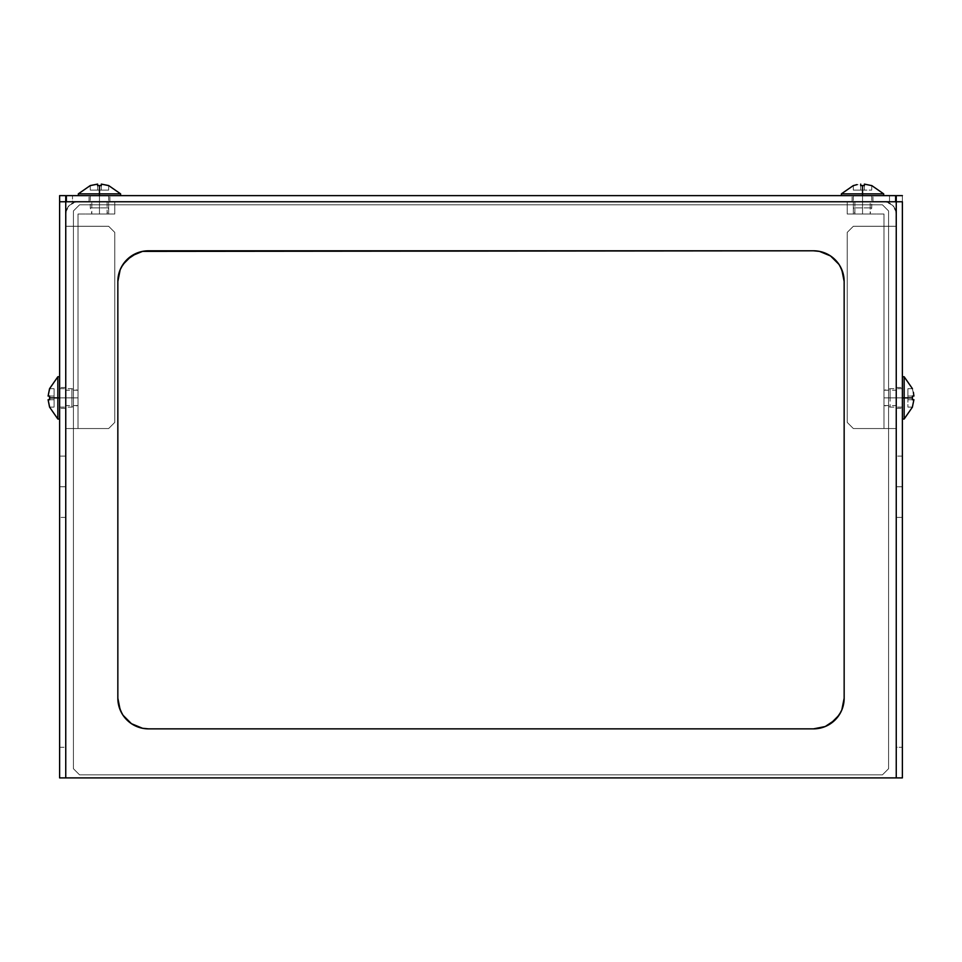 <?xml version="1.0" encoding="UTF-8"?>
<svg xmlns="http://www.w3.org/2000/svg" width="962" height="962" viewBox="0 0 962 962"><rect width="100%" height="100%" fill="white"/><g stroke="black" fill="none" stroke-linecap="round" stroke-linejoin="round"><path stroke-width="0.72" stroke-dasharray="4.81 3.61" d="M65.753 397.883L65.753 408.309L65.753 397.883L59.62 397.883L65.753 397.883L65.753 408.309L65.753 387.47L65.753 397.883L59.62 397.883L59.62 408.309L59.62 387.47L59.62 408.309L59.62 397.883L65.753 397.883L65.753 387.47L65.753 397.883L78.006 397.883L78.006 405.555L78.006 397.883L65.753 397.883L65.753 405.555L65.753 390.223L65.753 405.555L65.753 397.883L78.006 397.883L78.006 405.555L78.006 390.223L78.006 397.883L65.753 397.883L65.753 390.223L65.753 397.883M896.247 397.883L896.247 408.309L896.247 397.883L902.38 397.883L896.247 397.883L896.247 408.309L896.247 387.47L896.247 397.883L902.38 397.883L902.38 408.309L902.38 387.47L902.38 408.309L902.38 397.883L896.247 397.883L896.247 387.47L896.247 397.883L883.994 397.883L883.994 405.555L883.994 397.883L896.247 397.883L896.247 405.555L896.247 390.223L896.247 405.555L896.247 397.883L883.994 397.883L883.994 405.555L883.994 390.223L883.994 397.883L896.247 397.883L896.247 390.223L896.247 397.883M99.459 201.755L89.045 201.755L99.459 201.755L99.459 195.623L99.459 201.755L89.045 201.755L109.884 201.755L99.459 201.755L99.459 195.623L89.045 195.623L109.884 195.623L89.045 195.623L99.459 195.623L99.459 201.755L109.884 201.755L91.799 201.755L107.119 201.755L107.119 214.021L91.799 214.021L91.799 201.755L99.459 201.755M862.541 201.755L852.116 201.755L862.541 201.755L862.541 195.623L862.541 201.755L852.116 201.755L872.955 201.755L862.541 201.755L862.541 195.623L852.116 195.623L872.955 195.623L852.116 195.623L862.541 195.623L862.541 201.755L872.955 201.755L854.881 201.755L854.881 214.021L870.201 214.021L870.201 201.755L862.541 201.755M895.634 201.755L902.38 201.755L902.38 456.12L896.247 456.12L896.247 201.755L65.753 201.755L65.753 777.897L896.247 777.897L896.247 201.755L902.38 201.755L902.38 195.623L896.247 195.623L902.38 195.623L902.38 201.755L896.247 201.755L896.247 777.897L902.38 777.897L896.247 777.897L902.38 777.897L902.38 201.755L896.247 201.755L896.247 456.12L902.38 456.12L902.38 486.76L896.247 486.76L896.247 456.12L896.247 486.76L902.38 486.76L896.247 486.76L896.247 517.412L896.247 486.76L902.38 486.76L902.38 517.412L896.247 517.412L896.247 747.246L896.247 517.412L902.38 517.412L902.38 777.897L896.247 777.897L896.247 747.246L902.38 747.246L896.247 747.246L896.247 777.897L59.62 777.897L65.753 777.897L59.62 777.897L59.62 747.246L59.62 777.897L65.753 777.897L65.753 201.755L66.366 201.755L66.366 195.623L66.366 201.755L66.366 195.623L889.501 195.623L889.501 201.755L72.499 201.755L72.499 195.623L66.366 195.623L66.366 201.755L895.634 201.755L895.634 195.623L895.634 201.755L895.634 195.623L72.499 195.623L72.499 201.755L66.366 201.755L889.501 201.755L889.501 195.623L895.634 195.623L895.634 201.755L889.501 201.755L895.634 201.755M844.155 698.22L844.155 281.433L844.155 698.22L841.822 709.944L835.172 719.889M825.228 726.526L819.48 728.27M148.485 728.859A30.64 30.64 0 0 0 148.497 728.859L813.503 728.859L148.497 728.859L142.52 728.27L131.469 723.701L123.016 715.247L118.434 704.196M117.845 281.433L117.845 698.22L117.845 281.433L120.178 269.709L126.828 259.764M136.772 253.126L142.52 251.383M813.515 250.793A30.64 30.64 0 0 0 813.503 250.793L148.497 250.793L813.503 250.793L819.48 251.383L830.531 255.952L838.984 264.406L843.566 275.457M59.62 201.755L65.753 201.755L65.753 456.12L59.62 456.12L59.62 201.755L65.753 201.755L65.753 777.897L65.753 517.412L59.62 517.412L59.62 747.246L65.753 747.246L59.62 747.246L59.62 517.412L65.753 517.412L65.753 486.76L59.62 486.76L59.62 517.412L59.62 486.76L65.753 486.76L59.62 486.76L59.62 456.12L59.62 486.76L65.753 486.76L65.753 456.12L59.62 456.12L59.62 195.623L59.62 201.755L65.753 201.755L59.62 201.755M65.753 195.623L59.62 195.623L65.753 195.623L65.753 201.755L65.753 195.623M862.541 195.623L872.955 195.623L862.541 195.623L862.541 214.021L854.881 214.021L864.032 214.021L862.541 214.021L862.541 207.888L871.728 207.888L862.541 207.888L862.541 195.623L871.728 195.623L862.541 195.623L862.541 193.855L883.681 193.855L841.389 193.855L862.541 193.855L862.541 185.558L862.541 195.623L883.681 195.623L841.389 195.623L883.681 195.623L841.389 195.623L862.541 195.623L853.342 195.623L862.541 195.623L862.541 207.888L871.728 207.888L862.541 207.888L862.541 195.623M99.459 195.623L109.884 195.623L99.459 195.623L99.459 214.021L107.119 214.021L97.968 214.021L99.459 214.021L99.459 207.888L90.272 207.888L99.459 207.888L99.459 195.623L78.319 195.623L120.611 195.623L78.319 195.623L120.611 195.623L99.459 195.623L99.459 193.855L99.459 195.623L108.658 195.623L99.459 195.623L99.459 207.888L90.272 207.888L99.459 207.888L99.459 195.623M902.38 397.883L902.38 387.47L902.38 397.883L883.994 397.883L883.994 390.223L883.994 397.883L890.115 397.883L890.115 407.082L890.115 397.883L902.38 397.883L902.38 407.082L902.38 397.883L904.148 397.883L904.148 419.035L904.148 376.743L904.148 397.883L912.445 397.883L902.38 397.883L902.38 419.035L902.38 376.743L902.38 419.035L902.38 376.743L902.38 397.883L902.38 388.696L902.38 397.883L890.115 397.883L890.115 407.082L890.115 397.883L902.38 397.883M59.62 397.883L59.62 387.47L59.62 397.883L78.006 397.883L78.006 390.223L78.006 397.883L71.885 397.883L71.885 407.082L71.885 397.883L59.62 397.883L59.62 419.035L59.62 376.743L59.62 419.035L59.62 376.743L59.62 397.883L57.852 397.883L59.62 397.883L59.62 388.696L59.62 397.883L71.885 397.883L71.885 407.082L71.885 397.883L59.62 397.883M883.994 428.535L883.994 214.021L883.994 428.535L896.247 428.535L896.247 226.274L896.247 428.535L883.994 428.535L896.247 428.535L883.994 428.535L883.994 226.274L896.247 226.274L896.247 214.021L896.247 226.274L883.994 226.274L896.247 226.274L883.994 226.274L896.247 226.274L896.247 214.021A12.253 12.253 0 0 0 883.994 201.755A12.253 12.253 0 0 1 896.247 214.021L895.309 209.319L892.664 205.351L886.387 201.996L847.221 201.755L847.221 214.021L847.221 201.755L883.994 201.755L853.342 201.755L853.342 214.021L883.994 214.021L847.221 214.021L883.994 214.021L883.994 226.274L896.247 226.274L896.019 211.628L892.664 205.351L886.387 201.996L853.342 201.755L853.342 214.021L883.994 214.021L883.994 226.274L896.247 226.274L896.247 428.535L853.342 428.535L883.994 428.535L853.342 428.535L847.221 422.402L847.221 232.407L847.221 422.402L847.221 232.407L853.342 226.274L896.247 226.274L853.342 226.274L883.994 226.274L883.994 428.535L853.342 428.535L847.221 422.402L847.221 232.407L853.342 226.274L883.994 226.274L883.994 428.535L896.247 428.535L896.247 226.274L883.994 226.274L896.247 226.274L883.994 226.274L883.994 428.535L896.247 428.535L853.342 428.535L883.994 428.535L883.994 226.274L853.342 226.274L883.994 226.274L853.342 226.274L847.221 232.407L847.221 422.402L847.221 232.407L847.221 422.402L853.342 428.535L883.994 428.535L883.994 226.274L853.342 226.274L847.221 232.407L847.221 422.402L853.342 428.535L883.994 428.535M854.881 201.755L870.201 201.755L870.201 214.021L854.881 214.021L854.881 201.755M847.221 232.407L853.342 226.274L847.221 232.407M853.342 428.535L847.221 422.402L853.342 428.535M853.342 214.021L847.221 214.021L847.221 201.755L853.342 201.755L853.342 214.021L847.221 214.021L847.221 201.755L853.342 201.755L853.342 214.021M78.006 428.535L78.006 214.021L78.006 428.535L65.753 428.535L65.753 226.274L65.753 428.535L78.006 428.535L65.753 428.535L78.006 428.535L78.006 226.274L65.753 226.274L65.753 214.021L65.753 226.274L78.006 226.274L65.753 226.274L78.006 226.274L65.753 226.274L65.753 214.021A12.253 12.253 0 0 1 78.006 201.755A12.253 12.253 0 0 0 65.753 214.021L66.691 209.319L69.336 205.351L75.613 201.996L114.779 201.755L114.779 214.021L114.779 201.755L78.006 201.755L108.658 201.755L108.658 214.021L78.006 214.021L114.779 214.021L78.006 214.021L78.006 226.274L65.753 226.274L65.981 211.628L69.336 205.351L75.613 201.996L108.658 201.755L108.658 214.021L78.006 214.021L78.006 226.274L65.753 226.274L65.753 428.535L108.658 428.535L78.006 428.535L108.658 428.535L114.779 422.402L114.779 232.407L114.779 422.402L114.779 232.407L108.658 226.274L65.753 226.274L108.658 226.274L78.006 226.274L78.006 428.535L108.658 428.535L114.779 422.402L114.779 232.407L108.658 226.274L78.006 226.274L78.006 428.535L65.753 428.535L65.753 226.274L78.006 226.274L65.753 226.274L78.006 226.274L78.006 428.535L65.753 428.535L108.658 428.535L78.006 428.535L78.006 226.274L108.658 226.274L78.006 226.274L108.658 226.274L114.779 232.407L114.779 422.402L114.779 232.407L114.779 422.402L108.658 428.535L78.006 428.535L78.006 226.274L108.658 226.274L114.779 232.407L114.779 422.402L108.658 428.535L78.006 428.535M107.119 201.755L91.799 201.755L91.799 214.021L107.119 214.021L107.119 201.755M114.779 232.407L108.658 226.274L114.779 232.407M108.658 428.535L114.779 422.402L108.658 428.535M108.658 214.021L114.779 214.021L114.779 201.755L108.658 201.755L108.658 214.021L114.779 214.021L114.779 201.755L108.658 201.755L108.658 214.021M888.587 210.955L888.587 768.698L888.587 210.955L882.455 204.822L79.545 204.822L882.455 204.822L79.545 204.822L73.413 210.955L73.413 768.698L73.413 210.955L73.413 768.698L79.545 774.831L882.455 774.831L79.545 774.831L882.455 774.831L888.587 768.698L888.587 210.955L882.455 204.822L79.545 204.822L73.413 210.955L73.413 768.698L79.545 774.831L882.455 774.831L888.587 768.698L888.587 210.955L882.455 204.822L888.587 210.955M79.545 774.831L73.413 768.698L79.545 774.831M888.587 768.698L882.455 774.831L888.587 768.698M73.413 210.955L79.545 204.822L73.413 210.955M862.541 214.021L870.093 214.021L854.99 214.021L862.541 214.021L862.541 207.888L853.342 207.888L862.541 207.888L853.342 207.888L862.541 207.888L862.541 214.021L854.99 214.021L862.541 214.021M853.342 185.558L860.701 184.103L860.701 185.63A25.998 25.998 0 0 1 864.381 185.63L864.381 184.103L871.728 185.558M853.342 185.63L853.342 190.115L853.342 185.63L860.701 184.103L860.701 190.115L853.342 190.115L853.342 185.63L853.342 190.115L860.701 190.115L860.701 185.63A25.998 25.998 0 0 1 864.381 185.63L864.381 190.115L860.701 190.115L864.381 190.115L864.381 184.103L864.381 190.115L864.381 184.103L871.728 185.63L871.728 190.115L864.381 190.115L871.728 190.115L871.728 185.63M860.701 190.115L871.728 190.115L860.701 190.115M883.994 397.883L883.994 405.435L883.994 390.332L883.994 397.883L890.115 397.883L890.115 388.696L890.115 397.883L890.115 388.696L890.115 397.883L883.994 397.883L883.994 390.332L883.994 397.883M912.445 388.696L913.9 396.055L912.385 396.055A25.998 25.998 0 0 1 912.385 399.723L913.9 399.723L912.445 407.082M912.385 388.696L907.9 388.696L912.385 388.696L913.9 396.055L907.9 396.055L907.9 388.696L912.385 388.696L907.9 388.696L907.9 396.055L912.385 396.055A25.998 25.998 0 0 1 912.385 399.723L907.9 399.723L907.9 396.055L907.9 399.723L913.9 399.723L907.9 399.723L913.9 399.723L912.385 407.082L907.9 407.082L907.9 399.723L907.9 407.082L912.385 407.082M907.9 396.055L907.9 407.082L907.9 396.055M99.459 214.021L107.01 214.021L99.459 214.021L99.459 207.888L108.658 207.888L99.459 207.888L108.658 207.888L99.459 207.888L99.459 214.021L107.01 214.021L99.459 214.021M90.272 185.558L97.619 184.103L97.619 185.63A25.998 25.998 0 0 1 99.459 185.558L99.459 193.855L120.611 193.855L78.319 193.855L99.459 193.855L99.459 185.558A25.998 25.998 0 0 1 101.299 185.63L101.299 184.103L108.658 185.558M101.299 185.065L101.299 190.115L108.658 190.115L108.658 185.63L108.658 190.115L101.299 190.115L101.299 185.618L101.299 190.115L101.299 185.63L101.299 190.115L97.619 190.115L101.299 190.115L101.299 184.103L101.299 190.115L101.299 184.103L108.658 185.63L108.658 190.115L108.658 185.63M90.272 185.63L90.272 190.115L90.272 185.63L90.272 190.115L90.272 185.63L97.619 184.103L97.619 190.115L97.619 185.065M90.272 190.115L97.619 190.115L90.272 190.115L97.619 190.115L97.619 184.103L97.619 190.115L97.619 185.63L97.619 190.115L90.272 190.115M97.619 185.63A25.998 25.998 0 0 1 101.299 185.63M101.299 190.115L108.658 190.115L101.299 190.115M78.006 397.883L78.006 405.435L78.006 390.332L78.006 397.883L71.885 397.883L71.885 388.696L71.885 397.883L71.885 388.696L71.885 397.883L78.006 397.883L78.006 390.332L78.006 397.883M49.555 407.082L48.1 399.723L49.615 399.723A25.998 25.998 0 0 1 49.555 397.883L57.852 397.883L57.852 376.743L57.852 419.035L57.852 397.883L49.555 397.883A25.998 25.998 0 0 1 49.615 396.055L48.1 396.055L49.555 388.696M49.05 396.055L54.1 396.055L54.1 388.696L49.615 388.696L54.1 388.696L54.1 396.055L49.615 396.055L54.1 396.055L49.615 396.055L54.1 396.055L54.1 399.723L54.1 396.055L48.1 396.055L54.1 396.055L48.1 396.055L49.615 388.696L54.1 388.696L49.615 388.696M49.615 407.082L54.1 407.082L49.615 407.082L54.1 407.082L49.615 407.082L48.1 399.723L54.1 399.723L49.05 399.723M54.1 407.082L54.1 399.723L54.1 407.082L54.1 399.723L48.1 399.723L54.1 399.723L49.615 399.723L54.1 399.723L54.1 407.082M49.615 399.723A25.998 25.998 0 0 1 49.615 396.055M54.1 396.055L54.1 388.696L54.1 396.055M65.753 408.309L59.62 408.309M896.247 408.309L902.38 408.309M89.045 201.755L89.045 195.623M852.116 201.755L852.116 195.623M872.955 201.755L872.955 195.623M109.884 201.755L109.884 195.623M896.247 387.47L902.38 387.47M65.753 387.47L59.62 387.47M883.994 405.555L896.247 405.555M883.994 390.223L896.247 390.223M78.006 405.555L65.753 405.555M78.006 390.223L65.753 390.223M871.728 195.623L871.728 207.888L870.093 214.021M853.342 195.623L853.342 207.888L854.99 214.021M902.38 407.082L890.115 407.082L883.994 405.435M902.38 388.696L890.115 388.696L883.994 390.332M90.272 195.623L90.272 207.888L91.907 214.021M108.658 195.623L108.658 207.888L107.01 214.021M59.62 407.082L71.885 407.082L78.006 405.435M59.62 388.696L71.885 388.696L78.006 390.332"/><path stroke-width="1.44" d="M902.38 201.755L65.753 201.755L65.753 777.897L896.247 777.897L896.247 201.755L895.634 201.755L895.634 195.623L895.634 201.755L59.62 201.755L59.62 777.897L65.753 777.897L65.753 201.755L59.62 201.755L59.62 195.623L65.753 195.623L59.62 195.623L59.62 777.897L902.38 777.897L896.247 777.897L896.247 201.755L902.38 201.755L902.38 777.897L902.38 201.755M835.172 719.889L825.228 726.526L813.503 728.859L148.497 728.859L142.52 728.27L131.469 723.701L123.016 715.247L120.178 709.944L117.845 698.22L117.845 281.433L120.178 269.709L123.016 264.406L131.469 255.952L142.52 251.383L148.497 250.793L813.503 250.793L819.48 251.383L830.531 255.952L838.984 264.406L841.822 269.709L844.155 281.433L844.155 698.22L841.822 709.944L838.984 715.247L830.531 723.701L825.228 726.526M126.828 259.764L136.772 253.126M142.52 251.383L813.503 250.793A30.64 30.64 0 0 1 844.155 281.433L844.155 698.22A30.64 30.64 0 0 1 813.503 728.859L148.497 728.859A30.64 30.64 0 0 1 117.845 698.22L117.845 281.433A30.64 30.64 0 0 1 148.497 250.793A30.64 30.64 0 0 0 117.845 281.433M843.566 275.457L844.155 281.433A30.64 30.64 0 0 0 813.515 250.793M819.48 728.27L813.503 728.859A30.64 30.64 0 0 0 844.155 698.22M118.434 704.196L117.845 698.22A30.64 30.64 0 0 0 148.485 728.859M896.247 195.623L902.38 195.623L896.247 195.623L896.247 201.755L896.247 195.623M65.753 201.755L65.753 195.623L65.753 201.755M895.634 195.623L66.366 195.623L66.366 201.755L66.366 195.623L895.634 195.623M871.668 185.606L864.381 184.103L864.381 185.63A25.998 25.998 0 0 0 862.541 185.558L862.541 193.855L841.389 193.855L883.681 193.855L862.541 193.855L862.541 195.623L862.541 185.558A25.998 25.998 0 0 0 860.701 185.63L860.701 184.187M856.974 184.608L853.342 185.63L856.974 184.608M871.728 185.63L864.381 184.103L864.381 185.065M864.381 185.63A25.998 25.998 0 0 0 860.701 185.63L860.701 184.103M912.397 407.022L913.9 399.723L912.385 399.723A25.998 25.998 0 0 0 912.445 397.883L904.148 397.883L904.148 376.743L904.148 419.035L904.148 397.883L902.38 397.883L912.445 397.883A25.998 25.998 0 0 0 912.385 396.055L913.816 396.055M913.395 392.316L913.9 396.055L913.395 392.316M912.385 407.082L913.9 399.723L912.95 399.723M912.385 399.723A25.998 25.998 0 0 0 912.385 396.055L913.9 396.055M99.459 195.623L99.459 193.855L78.319 193.855L120.611 193.855L99.459 193.855L99.459 185.558L99.459 195.623M120.611 195.623L120.611 193.855L108.658 185.558L101.299 184.103L101.299 185.63A25.998 25.998 0 0 0 97.619 185.63L97.619 184.103L90.272 185.558L78.319 193.855L78.319 195.623M108.598 185.606L101.299 184.103L101.299 185.065M101.299 185.63A25.998 25.998 0 0 0 97.619 185.63L97.619 184.103L90.272 185.63M59.62 397.883L57.852 397.883L57.852 419.035L57.852 376.743L57.852 397.883L49.555 397.883L59.62 397.883M59.62 376.743L57.852 376.743L49.555 388.696L48.1 396.055L49.615 396.055A25.998 25.998 0 0 0 49.615 399.723L48.1 399.723L49.555 407.082L57.852 419.035L59.62 419.035M49.603 388.756L48.1 396.055L49.05 396.055M49.615 396.055A25.998 25.998 0 0 0 49.615 399.723L48.1 399.723L49.615 407.082M883.681 195.623L883.681 193.855L871.728 185.558M853.342 185.558L841.389 193.855L841.389 195.623M902.38 419.035L904.148 419.035L912.445 407.082M912.445 388.696L904.148 376.743L902.38 376.743"/></g></svg>
